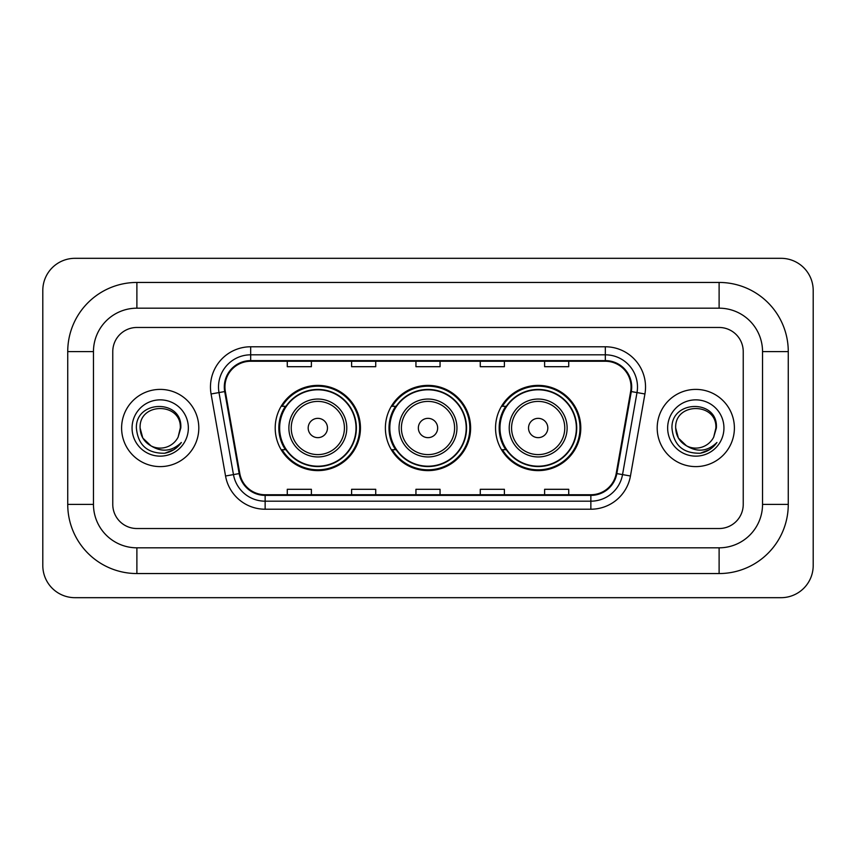 <?xml version="1.0" encoding="UTF-8"?>
<svg xmlns="http://www.w3.org/2000/svg" width="856" height="856" viewBox="0 0 856 856"><rect width="100%" height="100%" fill="white"/><g stroke="black" fill="none" stroke-linecap="round" stroke-linejoin="round"><path stroke-width="1.28" d="M495.549 428A42.618 42.618 0 0 0 538.167 470.618A42.618 42.618 0 0 0 580.796 428A42.618 42.618 0 0 0 538.167 385.382A42.618 42.618 0 0 0 495.549 428M385.382 428A42.618 42.618 0 0 0 428 470.618A42.618 42.618 0 0 0 470.618 428A42.618 42.618 0 0 0 428 385.382A42.618 42.618 0 0 0 385.382 428M275.204 428A42.618 42.618 0 0 0 317.833 470.618A42.618 42.618 0 0 0 360.451 428A42.618 42.618 0 0 0 317.833 385.382A42.618 42.618 0 0 0 275.204 428M285.433 449.71A39.002 39.002 0 0 1 285.433 406.29M395.6 449.71A39.002 39.002 0 0 1 395.6 406.29M505.768 449.71A39.002 39.002 0 0 1 505.768 406.29M121.606 428A38.606 38.606 0 0 0 160.211 466.606A38.606 38.606 0 0 0 198.806 428A38.606 38.606 0 0 0 160.211 389.394A38.606 38.606 0 0 0 121.606 428A38.606 38.606 0 0 0 160.211 466.606A38.606 38.606 0 0 0 198.806 428A38.606 38.606 0 0 0 160.211 389.394A38.606 38.606 0 0 0 121.606 428M657.194 428A38.606 38.606 0 0 0 695.789 466.606A38.606 38.606 0 0 0 734.395 428A38.606 38.606 0 0 0 695.789 389.394A38.606 38.606 0 0 0 657.194 428A38.606 38.606 0 0 0 695.789 466.606A38.606 38.606 0 0 0 734.395 428A38.606 38.606 0 0 0 695.789 389.394A38.606 38.606 0 0 0 657.194 428M224.946 386.987A25.734 25.734 0 0 1 250.68 361.253L605.32 361.253A25.734 25.734 0 0 1 630.658 391.46L616.202 473.486A25.734 25.734 0 0 1 590.854 494.747L265.146 494.747A25.734 25.734 0 0 1 239.798 473.486L225.342 391.46A25.734 25.734 0 0 1 224.946 386.987M224.304 386.987A26.375 26.375 0 0 0 224.7 391.567L239.166 473.593A26.375 26.375 0 0 0 265.146 495.389L590.854 495.389A26.375 26.375 0 0 0 616.834 473.593L631.3 391.567A26.375 26.375 0 0 0 605.32 360.611L250.68 360.611A26.375 26.375 0 0 0 224.304 386.987M211.079 393.974A40.211 40.211 0 0 1 250.68 346.776L605.32 346.776A40.211 40.211 0 0 1 644.921 393.974L630.455 476A40.211 40.211 0 0 1 590.854 509.224L265.146 509.224A40.211 40.211 0 0 1 225.545 476L211.079 393.974L218.997 392.572A32.164 32.164 0 0 1 250.68 354.823L605.32 354.823A32.164 32.164 0 0 1 637.003 392.572L622.537 474.599A32.164 32.164 0 0 1 590.854 501.177L265.146 501.177A32.164 32.164 0 0 1 233.463 474.599L218.997 392.572A32.164 32.164 0 0 1 218.515 386.987M743.233 351.602A24.129 24.129 0 0 0 719.115 327.474L136.885 327.474A24.129 24.129 0 0 0 112.767 351.602L112.767 504.398A24.129 24.129 0 0 0 136.885 528.527L719.115 528.527A24.129 24.129 0 0 0 743.233 504.398L743.233 351.602A24.129 24.129 0 0 0 719.115 327.474L136.885 327.474A24.129 24.129 0 0 0 112.767 351.602L112.767 504.398A24.129 24.129 0 0 0 136.885 528.527L719.115 528.527A24.129 24.129 0 0 0 743.233 504.398L743.233 351.602M415.941 361.253L415.941 366.7L440.059 366.7L440.059 361.253M351.602 361.253L351.602 366.7L375.731 366.7L375.731 361.253M287.274 361.253L287.274 366.7L311.391 366.7L311.391 361.253M480.27 361.253L480.27 366.7L504.398 366.7L504.398 361.253M544.609 361.253L544.609 366.7L568.726 366.7L568.726 361.253M440.059 494.747L440.059 489.3L415.941 489.3L415.941 494.747M375.731 494.747L375.731 489.3L351.602 489.3L351.602 494.747M311.391 494.747L311.391 489.3L287.274 489.3L287.274 494.747M504.398 494.747L504.398 489.3L480.27 489.3L480.27 494.747M568.726 494.747L568.726 489.3L544.609 489.3L544.609 494.747M719.115 282.448A69.154 69.154 0 0 1 788.269 351.602A69.154 69.154 0 0 0 719.115 282.448L136.885 282.448A69.154 69.154 0 0 0 67.731 351.602A69.154 69.154 0 0 1 136.885 282.448L136.885 308.181L719.115 308.181L136.885 308.181A43.421 43.421 0 0 0 93.465 351.602L93.465 504.398A43.421 43.421 0 0 0 136.885 547.819L719.115 547.819L136.885 547.819L136.885 573.552L719.115 573.552A69.154 69.154 0 0 0 788.269 504.398L788.269 351.602L762.536 351.602A43.421 43.421 0 0 0 719.115 308.181L719.115 282.448M788.269 504.398L762.536 504.398L762.536 351.602L762.536 504.398A43.421 43.421 0 0 1 719.115 547.819L719.115 573.552M813.2 290.484A32.164 32.164 0 0 0 781.036 258.319L74.964 258.319A32.164 32.164 0 0 0 42.8 290.484L42.8 565.516A32.164 32.164 0 0 0 74.964 597.681L781.036 597.681A32.164 32.164 0 0 0 813.2 565.516L813.2 290.484M67.731 504.398L93.465 504.398L93.465 351.602L67.731 351.602L67.731 504.398A69.154 69.154 0 0 0 136.885 573.552M151.031 445.89L142.802 438.047L140.106 428C138.875 402.063 181.547 402.063 180.316 428L178.112 437.149L180.798 428C182.788 398.971 135.505 399.677 136.382 428C137.987 445.099 147.414 453.52 164.662 453.241C171.692 451.893 177.256 448.298 181.365 442.466C172.088 451.38 162.03 452.546 151.191 445.965A20.105 20.105 0 0 0 178.112 437.149M151.191 445.965C144.161 442.092 140.459 436.1 140.106 428C138.875 402.063 181.547 402.063 180.316 428L180.316 428.278M140.106 428C138.875 402.063 181.547 402.063 180.316 428M132.059 428A28.141 28.141 0 0 0 160.211 456.141A28.141 28.141 0 0 0 188.352 428A28.141 28.141 0 0 0 160.211 399.859A28.141 28.141 0 0 0 132.059 428M181.311 442.552L174.185 449.486M174.014 449.593L164.791 453.22M327.474 428A9.651 9.651 0 0 0 317.833 418.349A9.651 9.651 0 0 0 308.181 428A9.651 9.651 0 0 0 317.833 437.651A9.651 9.651 0 0 0 327.474 428M346.776 428A28.954 28.954 0 0 0 317.833 399.046A28.954 28.954 0 0 0 288.879 428A28.954 28.954 0 0 0 317.833 456.954A28.954 28.954 0 0 0 346.776 428A28.954 28.954 0 0 1 317.833 456.954A28.954 28.954 0 0 1 288.879 428M356.021 428A38.199 38.199 0 0 0 317.833 389.801A38.199 38.199 0 0 0 279.634 428A38.199 38.199 0 0 0 317.833 466.199A38.199 38.199 0 0 0 356.021 428M359.648 428A41.816 41.816 0 0 1 282.095 449.71L285.968 449.71A38.563 38.563 0 0 0 343.342 456.911A38.563 38.563 0 0 0 343.342 399.089A38.563 38.563 0 0 0 285.968 406.29L282.095 406.29A41.816 41.816 0 0 1 359.648 428M437.651 428A9.651 9.651 0 0 0 428 418.349A9.651 9.651 0 0 0 418.349 428A9.651 9.651 0 0 0 428 437.651A9.651 9.651 0 0 0 437.651 428M456.954 428A28.954 28.954 0 0 0 428 399.046A28.954 28.954 0 0 0 399.046 428A28.954 28.954 0 0 0 428 456.954A28.954 28.954 0 0 0 456.954 428A28.954 28.954 0 0 1 428 456.954A28.954 28.954 0 0 1 399.046 428M466.199 428A38.199 38.199 0 0 0 428 389.801A38.199 38.199 0 0 0 389.801 428A38.199 38.199 0 0 0 428 466.199A38.199 38.199 0 0 0 466.199 428M469.816 428A41.816 41.816 0 0 1 392.262 449.71L396.135 449.71A38.563 38.563 0 0 0 453.509 456.911A38.563 38.563 0 0 0 453.509 399.089A38.563 38.563 0 0 0 396.135 406.29L392.262 406.29A41.816 41.816 0 0 1 469.816 428M547.819 428A9.651 9.651 0 0 0 538.167 418.349A9.651 9.651 0 0 0 528.527 428A9.651 9.651 0 0 0 538.167 437.651A9.651 9.651 0 0 0 547.819 428M567.121 428A28.954 28.954 0 0 0 538.167 399.046A28.954 28.954 0 0 0 509.224 428A28.954 28.954 0 0 0 538.167 456.954A28.954 28.954 0 0 0 567.121 428A28.954 28.954 0 0 1 538.167 456.954A28.954 28.954 0 0 1 509.224 428M576.366 428A38.199 38.199 0 0 0 538.167 389.801A38.199 38.199 0 0 0 499.979 428A38.199 38.199 0 0 0 538.167 466.199A38.199 38.199 0 0 0 576.366 428M579.994 428A41.816 41.816 0 0 1 502.429 449.71L506.313 449.71A38.563 38.563 0 0 0 563.687 456.911A38.563 38.563 0 0 0 563.687 399.089A38.563 38.563 0 0 0 506.313 406.29L502.429 406.29A41.816 41.816 0 0 1 579.994 428M686.491 445.826L678.38 438.047L675.684 428C674.453 402.063 717.125 402.063 715.894 428L713.69 437.149L716.376 428C718.377 398.971 671.083 399.677 671.96 428C673.565 445.099 682.992 453.52 700.24 453.241C707.27 451.893 712.834 448.298 716.943 442.466C707.666 451.38 697.608 452.546 686.769 445.965A20.105 20.105 0 0 0 713.69 437.149M686.769 445.965C679.739 442.092 676.047 436.1 675.684 428C674.453 402.063 717.125 402.063 715.894 428L715.894 428.278M675.684 428C674.453 402.063 717.125 402.063 715.894 428M667.648 428A28.141 28.141 0 0 0 695.789 456.141A28.141 28.141 0 0 0 723.941 428A28.141 28.141 0 0 0 695.789 399.859A28.141 28.141 0 0 0 667.648 428M716.889 442.552L709.763 449.486M709.592 449.593L700.369 453.22M605.32 346.776L605.32 360.611M218.997 392.572L224.7 391.567M265.146 509.224L265.146 495.389M590.854 495.389L590.854 509.224M616.834 473.593L630.455 476M225.545 476L239.166 473.593M631.3 391.567L644.921 393.974M250.68 346.776L250.68 360.611M344.422 428A26.6 26.6 0 0 0 317.833 401.4A26.6 26.6 0 0 0 291.233 428A26.6 26.6 0 0 0 317.833 454.6A26.6 26.6 0 0 0 344.422 428M454.6 428A26.6 26.6 0 0 0 428 401.4A26.6 26.6 0 0 0 401.4 428A26.6 26.6 0 0 0 428 454.6A26.6 26.6 0 0 0 454.6 428M564.767 428A26.6 26.6 0 0 0 538.167 401.4A26.6 26.6 0 0 0 511.578 428A26.6 26.6 0 0 0 538.167 454.6A26.6 26.6 0 0 0 564.767 428"/></g></svg>

